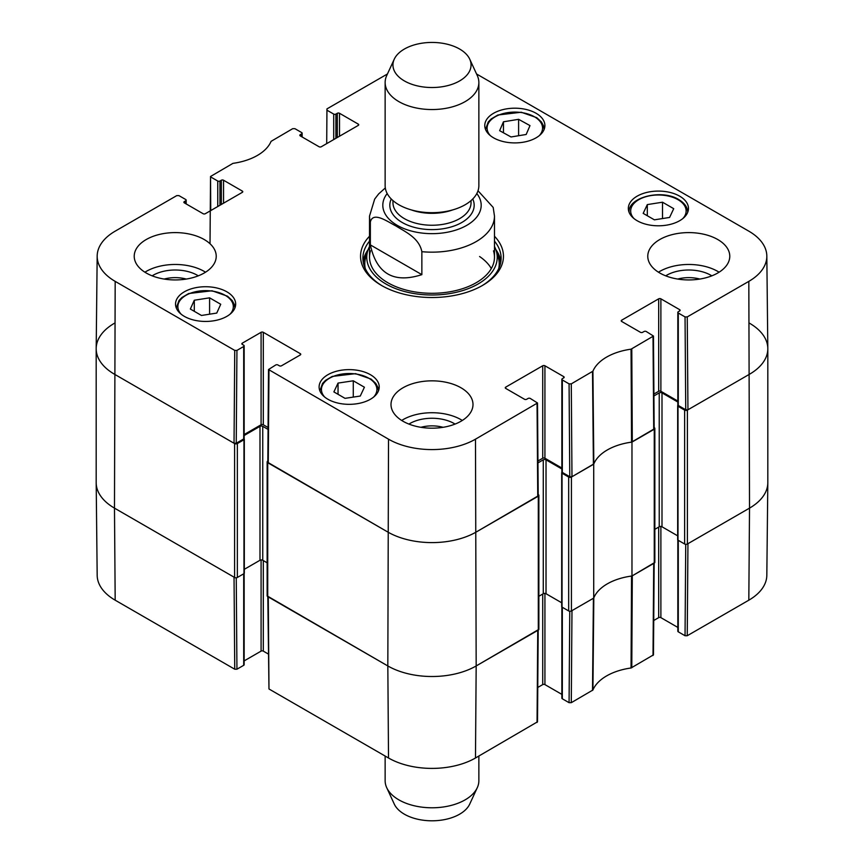 <?xml version="1.0" encoding="UTF-8"?>
<svg xmlns="http://www.w3.org/2000/svg" width="864" height="864" viewBox="0 0 864 864"><rect width="100%" height="100%" fill="white"/><g stroke="black" fill="none" stroke-linecap="round" stroke-linejoin="round"><path stroke-width="1.3" d="M96.185 348.721L96.185 482.63A62.478 36.072 0 0 0 114.48 508.129L234.587 577.476A1.955 1.123 0 0 0 237.352 577.476L237.352 443.567A1.955 1.123 180 0 1 234.587 443.567L114.48 374.231A62.478 36.072 180 0 1 96.185 348.721A62.478 36.072 180 0 1 114.48 323.222M237.352 443.567L243.972 439.744A1.166 0.68 0 0 0 243.972 438.793L243.94 438.772M244.156 435.499L259.988 426.352A1.955 1.123 180 0 1 262.753 426.352L268.067 429.419M267.829 461.041L267.721 461.106A1.955 1.123 180 0 0 267.149 461.905L267.149 595.804A1.955 1.123 0 0 0 267.721 596.603L387.828 665.95A62.478 36.072 0 0 0 476.172 665.95L538.304 630.083A1.955 1.123 0 0 0 538.866 629.284L538.866 495.374A1.955 1.123 180 0 1 538.304 496.174L476.172 532.04A62.478 36.072 180 0 1 387.828 532.04L267.721 462.704A1.955 1.123 180 0 1 267.149 461.905M538.196 494.521L538.304 494.586A1.955 1.123 180 0 1 538.866 495.374M537.959 462.899L543.272 459.832A1.955 1.123 180 0 1 546.026 459.832L561.859 468.968M562.075 472.241L562.043 472.262A1.166 0.68 0 0 0 562.043 473.224L568.674 477.047L568.674 610.945A1.955 1.123 0 0 0 571.428 610.945L593.719 598.082L593.719 464.184L571.428 477.047A1.955 1.123 180 0 1 568.674 477.047M593.719 464.184A50.76 29.311 180 0 1 631.973 442.087L631.973 575.996L654.264 563.123A1.955 1.123 0 0 0 654.836 562.334L654.836 428.425A1.955 1.123 180 0 1 654.264 429.224L631.973 442.087M654.156 427.572L654.264 427.626A1.955 1.123 180 0 1 654.836 428.425M653.918 395.95L659.232 392.882A1.955 1.123 180 0 1 661.997 392.882L677.83 402.019M678.046 405.292L678.002 405.313A1.166 0.68 0 0 0 678.002 406.274L684.634 410.098L684.634 543.996A1.955 1.123 0 0 0 687.398 543.996L749.52 508.129A62.478 36.072 0 0 0 767.815 482.63L767.815 348.721A62.478 36.072 180 0 1 749.52 374.231L687.398 410.098A1.955 1.123 180 0 1 684.634 410.098M749.52 323.222A62.478 36.072 180 0 1 767.815 348.721M267.149 562.799L262.753 560.261A1.955 1.123 0 0 0 259.988 560.261L244.318 569.311M244.318 439.268L244.318 573.167A1.166 0.68 180 0 1 243.972 573.653L237.352 577.476M684.634 543.996L678.002 540.173A1.166 0.68 180 0 1 677.668 539.698L677.668 405.788M677.668 535.831L661.997 526.781A1.955 1.123 0 0 0 659.232 526.781L654.836 529.319M631.973 575.996A50.76 29.311 0 0 0 593.719 598.082M568.674 610.945L562.043 607.122A1.166 0.68 180 0 1 561.697 606.647L561.697 472.738M561.697 602.78L546.026 593.73A1.955 1.123 0 0 0 543.272 593.73L538.866 596.268M421.859 274.644C393.746 283.684 376.574 273.769 370.354 244.901L370.354 221.951C373.097 211.129 387.396 221.573 396.112 226.055C404.816 231.628 419.126 237.708 421.859 251.683L421.859 274.644L370.354 244.901M421.859 251.683A62.478 36.072 180 0 0 494.478 216.097L493.193 207.436L478.008 190.76M459.616 49.032A39.042 22.54 180 0 1 469.735 59.173A39.042 22.54 180 0 1 432 87.523A39.042 22.54 180 0 1 394.265 59.173A39.042 22.54 180 0 1 421.87 43.211A39.042 22.54 180 0 1 459.616 49.032M469.735 59.173L477.274 75.535A46.861 27.054 180 0 1 478.861 82.501A46.861 27.054 180 0 1 432 109.544A46.861 27.054 180 0 1 385.139 82.501A46.861 27.054 180 0 1 386.726 75.535L394.265 59.173M478.861 82.501L478.861 185.63A46.861 27.054 180 0 1 432 212.684A46.861 27.054 180 0 1 385.139 185.63L385.139 82.501M385.139 756.043L385.139 780.743A46.861 27.054 0 0 0 386.726 787.698L394.265 804.06A39.042 22.54 0 0 0 432 820.8A39.042 22.54 0 0 0 469.735 804.06L477.274 787.698A46.861 27.054 0 0 0 478.861 780.743L478.861 756.043M386.726 787.698A46.861 27.054 0 0 0 432 807.786A46.861 27.054 0 0 0 477.274 787.698M210.73 210.578L210.535 176.483L232.945 163.361A51.754 29.873 0 0 0 271.08 141.35L292.712 128.671L294.926 128.671L301.676 132.57A1.566 0.896 180 0 1 302.141 133.207A1.566 0.896 180 0 1 301.676 133.844L301.676 136.717M210.989 177.131L217.75 181.03L217.75 206.528M219.953 205.254L219.953 181.03A1.566 0.896 180 0 1 217.75 181.03M219.953 181.03L221.335 180.23L221.335 204.466M223.538 203.18L223.538 180.23A1.566 0.896 0 0 0 221.335 180.23M223.538 180.23L242.32 191.074L242.32 192.348A1.566 0.896 0 0 0 242.773 191.711A1.566 0.896 0 0 0 242.32 191.074M242.32 192.348L205.319 213.71A1.566 0.896 0 0 1 203.116 213.71L184.334 202.867L184.334 201.593A1.566 0.896 0 0 0 183.881 202.23A1.566 0.896 0 0 0 184.334 202.867M184.334 201.593L185.717 200.794L185.717 203.666M236.941 350.395L243.702 346.496L243.702 438.944L236.239 443.254L236.941 350.395L234.738 350.395L115.182 281.372A61.484 35.5 180 0 1 97.178 256.046A61.484 35.5 180 0 1 115.182 231.163L176.753 195.62L178.956 195.62L185.717 199.519A1.566 0.896 180 0 1 186.17 200.156A1.566 0.896 180 0 1 185.717 200.794M242.32 344.423L242.32 343.148A1.566 0.896 0 0 0 241.855 343.786A1.566 0.896 0 0 0 242.32 344.423L243.702 345.211A1.566 0.896 180 0 1 244.156 345.859A1.566 0.896 180 0 1 243.702 346.496M242.32 343.148L261.09 332.305L261.09 424.764A1.566 0.896 180 0 1 263.304 424.764L263.304 332.305A1.566 0.896 0 0 0 261.09 332.305M263.304 332.305L300.294 353.668L300.294 354.942A1.566 0.896 0 0 0 300.758 354.305A1.566 0.896 0 0 0 300.294 353.668M300.294 354.942L281.524 365.774A1.566 0.896 0 0 1 279.32 365.774L277.938 364.986A1.566 0.896 180 0 0 275.724 364.986L268.51 369.522L267.818 462.38L387.828 532.04A62.478 36.072 0 0 0 476.172 532.04L538.207 495.85L537.505 402.991L475.481 439.182A61.484 35.5 180 0 1 388.519 439.182L268.51 369.522M505.721 388.411L505.721 387.137A1.566 0.896 0 0 0 505.267 387.774A1.566 0.896 0 0 0 505.721 388.411L524.491 399.254A1.566 0.896 0 0 0 526.705 399.254L528.088 398.455A1.566 0.896 180 0 1 530.291 398.455L537.505 402.991M505.721 387.137L542.722 365.774L542.722 458.233A1.566 0.896 180 0 1 544.925 458.233L544.925 365.774A1.566 0.896 0 0 0 542.722 365.774M544.925 365.774L563.706 376.618L563.706 377.892A1.566 0.896 0 0 0 564.16 377.255A1.566 0.896 0 0 0 563.706 376.618M563.706 377.892L562.324 378.691A1.566 0.896 180 0 0 561.859 379.328A1.566 0.896 180 0 0 562.324 379.966L569.074 383.864L569.776 476.723L571.979 476.723L593.816 463.936A50.76 29.311 180 0 1 631.552 442.152L654.167 428.9L653.465 336.042L631.055 349.175A51.754 29.873 0 0 0 592.92 371.185L571.288 383.864L569.074 383.864M621.68 321.462L621.68 320.188A1.566 0.896 0 0 0 621.227 320.825A1.566 0.896 0 0 0 621.68 321.462L640.462 332.305A1.566 0.896 0 0 0 642.665 332.305L644.047 331.506A1.566 0.896 180 0 1 646.25 331.506L653.465 336.042M621.68 320.188L658.681 298.825L658.681 391.284A1.566 0.896 180 0 1 660.884 391.284L660.884 298.825A1.566 0.896 0 0 0 658.681 298.825M660.884 298.825L679.666 309.668L679.666 310.943A1.566 0.896 0 0 0 680.119 310.306A1.566 0.896 0 0 0 679.666 309.668M679.666 310.943L678.283 311.742A1.566 0.896 180 0 0 677.83 312.379A1.566 0.896 180 0 0 678.283 313.016L685.044 316.915L685.735 409.774L687.949 409.774L749.52 374.231A62.478 36.072 0 0 0 767.815 348.505L766.822 256.046A61.484 35.5 180 0 1 748.818 281.372L687.247 316.915L685.044 316.915M476.561 73.98L748.818 231.163A61.484 35.5 180 0 1 766.822 256.046M326.7 143.629L326.948 108.896L387.439 73.98M326.948 110.182L333.709 114.08L333.709 139.579M335.912 138.305L335.912 114.08A1.566 0.896 180 0 1 333.709 114.08M335.912 114.08L337.295 113.281L337.295 137.506M339.509 136.231L339.509 113.281A1.566 0.896 0 0 0 337.295 113.281M339.509 113.281L358.279 124.124L358.279 125.399A1.566 0.896 0 0 0 358.733 124.762A1.566 0.896 0 0 0 358.279 124.124M358.279 125.399L321.278 146.75A1.566 0.896 0 0 1 319.075 146.75L300.294 135.918L300.294 134.644A1.566 0.896 0 0 0 299.84 135.281A1.566 0.896 0 0 0 300.294 135.918M300.294 134.644L301.676 133.844M637.146 220.72A30.067 17.356 180 0 1 628.333 208.451A30.067 17.356 180 0 1 658.4 191.084A30.067 17.356 180 0 1 688.468 208.451A30.067 17.356 180 0 1 669.913 224.478A30.067 17.356 180 0 1 637.146 220.72M327.91 399.254A30.067 17.356 180 0 1 319.108 386.986A30.067 17.356 180 0 1 349.164 369.619A30.067 17.356 180 0 1 379.231 386.986A30.067 17.356 180 0 1 360.677 403.013A30.067 17.356 180 0 1 327.91 399.254M184.334 316.364A30.067 17.356 180 0 1 175.532 304.085A30.067 17.356 180 0 1 205.6 286.729A30.067 17.356 180 0 1 235.667 304.085A30.067 17.356 180 0 1 217.102 320.123A30.067 17.356 180 0 1 184.334 316.364M493.571 137.83A30.067 17.356 180 0 1 484.769 125.55A30.067 17.356 180 0 1 514.836 108.194A30.067 17.356 180 0 1 544.892 125.55A30.067 17.356 180 0 1 526.338 141.588A30.067 17.356 180 0 1 493.571 137.83M659.783 273.002A40.997 23.674 180 0 1 647.773 256.262A40.997 23.674 180 0 1 688.77 232.6A40.997 23.674 180 0 1 729.778 256.262A40.997 23.674 180 0 1 704.462 278.132A40.997 23.674 180 0 1 659.783 273.002M403.013 421.254A40.997 23.674 180 0 1 391.003 404.514A40.997 23.674 180 0 1 432 380.84A40.997 23.674 180 0 1 472.997 404.514A40.997 23.674 180 0 1 447.692 426.384A40.997 23.674 180 0 1 403.013 421.254M146.232 273.002A40.997 23.674 180 0 1 134.222 256.262A40.997 23.674 180 0 1 175.23 232.6A40.997 23.674 180 0 1 216.227 256.262A40.997 23.674 180 0 1 190.912 278.132A40.997 23.674 180 0 1 146.232 273.002M369.522 236.239A71.453 41.256 0 0 0 381.478 285.433A71.453 41.256 0 0 0 482.522 285.433A71.453 41.256 0 0 0 494.478 236.239M677.711 279.061A25.952 14.98 180 0 1 699.84 279.061M164.16 279.061A25.952 14.98 180 0 1 186.289 279.061M420.93 427.302A25.952 14.98 180 0 1 443.07 427.302M209.596 297.832L220.73 304.268L216.756 313.07L201.474 315.468L190.339 309.031L194.303 300.229L209.596 297.832L209.596 314.194M194.303 300.229L194.303 311.332M647.309 204.595L662.515 202.208L673.715 208.678L669.589 217.447L654.383 219.834L643.183 213.365L647.309 204.595L647.309 215.752M662.515 202.208L662.515 218.56M353.279 380.797L364.414 387.223L360.266 396.047L345.028 398.347L333.882 391.91L338.04 383.087L353.279 380.797L353.279 397.105M338.04 383.087L338.04 394.308M518.605 119.318L529.988 125.604L526.176 134.482L511.024 136.966L499.64 130.68L503.453 121.802L518.605 119.318L518.605 135.724M503.453 121.802L503.453 132.786M368.172 249.577A69.109 39.906 0 0 0 363.128 261.533M500.872 261.533A69.109 39.906 0 0 0 495.828 249.577M369.522 246.51A65.232 37.66 0 0 0 367.794 250.7A65.232 37.66 0 0 0 432 295.002A65.232 37.66 0 0 0 496.206 250.7A65.232 37.66 0 0 0 494.478 246.51M370.505 250.862A62.478 36.072 0 0 0 432 293.296A62.478 36.072 0 0 0 493.495 250.862M491.314 268.564A62.478 36.072 0 0 0 479.585 256.522M685.735 409.774L678.283 405.475L678.283 313.016M677.83 312.379L677.83 404.838A1.566 0.896 0 0 0 678.283 405.475M677.83 401.069L660.884 391.284M658.681 391.284L653.908 394.038M569.776 476.723L562.324 472.424L562.324 379.966M561.859 379.328L561.859 471.787A1.566 0.896 0 0 0 562.324 472.424M561.859 468.018L544.925 458.233M542.722 458.233L537.937 460.998M268.078 427.518L263.304 424.764M261.09 424.764L244.156 434.538M243.702 438.944A1.566 0.896 0 0 0 244.156 438.307L244.156 345.859M97.178 256.046L96.185 348.505A62.478 36.072 0 0 0 114.48 374.231L234.036 443.254L236.239 443.254M711.85 275.832A31.417 18.144 0 0 0 710.996 275.324A31.417 18.144 0 0 0 665.701 275.832M719.086 272.203A40.997 23.674 0 0 0 658.465 272.203M198.299 275.832A31.417 18.144 0 0 0 197.446 275.324A31.417 18.144 0 0 0 152.15 275.832M205.535 272.203A40.997 23.674 0 0 0 144.914 272.203M455.069 424.084A31.417 18.144 0 0 0 454.216 423.565A31.417 18.144 0 0 0 408.931 424.084M462.305 420.455A40.997 23.674 0 0 0 401.695 420.455M494.478 241.121A69.109 39.906 180 0 1 501.109 258.185A69.109 39.906 180 0 1 481.68 285.919M382.32 285.919A69.109 39.906 180 0 1 362.891 258.185A69.109 39.906 180 0 1 369.522 241.121M569.765 611.269L569.074 702.68L571.288 702.68L592.92 690.012A51.754 29.873 180 0 1 631.055 667.991L653.465 654.869L654.167 563.188M569.074 702.68L562.324 698.782L562.324 607.284M561.859 606.992L561.859 698.144A1.566 0.896 0 0 0 562.324 698.782M561.859 694.375L544.925 684.601L544.925 593.417M542.722 594.054L542.722 684.601A1.566 0.896 180 0 1 544.925 684.601M542.722 684.601L537.764 687.452M267.818 596.657L268.974 688.975L388.519 757.998A61.484 35.5 0 0 0 475.481 757.998L537.505 721.818L538.196 630.137M268.25 653.983L263.304 651.121L263.304 560.574M261.09 559.937L261.09 651.121A1.566 0.896 180 0 1 263.304 651.121M261.09 651.121L244.156 660.895M243.702 573.804L243.702 665.312A1.566 0.896 0 0 0 244.156 664.675L244.156 573.512M243.702 665.312L236.941 669.211L236.25 577.789M234.738 669.211L234.036 577.152L114.48 508.129A62.478 36.072 180 0 1 96.185 482.846L97.178 575.305A61.484 35.5 0 0 0 115.182 600.188L234.738 669.211L236.941 669.211M748.818 600.188A61.484 35.5 0 0 0 766.822 575.305L767.815 482.846A62.478 36.072 180 0 1 749.52 508.129L687.949 543.683L687.247 635.731L748.818 600.188L749.52 508.129L748.818 281.372M685.735 544.32L685.044 635.731L687.247 635.731M685.044 635.731L678.283 631.832L678.283 540.335M677.83 540.043L677.83 631.195A1.566 0.896 0 0 0 678.283 631.832M677.83 627.426L660.884 617.641L660.884 526.468M658.681 527.105L658.681 617.641A1.566 0.896 180 0 1 660.884 617.641M658.681 617.641L653.735 620.503M654.167 562.81L632.297 575.813L631.789 667.753M538.207 629.759L476.172 665.95A62.478 36.072 180 0 1 387.828 665.95L267.818 596.29M592.51 690.433L593.406 598.266L571.979 610.632L571.288 702.68M631.055 667.991L631.552 576.05A50.76 29.311 0 0 0 593.816 597.834L592.92 690.012M234.587 443.567L234.587 577.476M115.182 600.188L114.48 508.129L115.182 281.372M267.721 596.603L267.721 462.704M388.519 757.998L387.828 665.95L388.519 439.182M259.988 426.352L259.988 560.261M262.753 426.352L262.753 560.261M243.972 439.744L243.972 573.653M654.264 429.224L654.264 563.123M687.398 543.996L687.398 410.098M678.002 406.274L678.002 540.173M571.428 610.945L571.428 477.047M538.304 496.174L538.304 630.083M475.481 757.998L476.172 665.95L475.481 439.182M543.272 459.832L543.272 593.73M546.026 459.832L546.026 593.73M562.043 473.224L562.043 607.122M659.232 392.882L659.232 526.781M661.997 392.882L661.997 526.781M370.354 221.951A62.478 36.072 180 0 1 369.522 216.097L369.522 257.224M476.809 193.536A49.194 28.404 180 0 1 432 233.658A49.194 28.404 180 0 1 387.191 193.536M452.693 209.909A39.042 22.54 180 0 1 411.307 209.909M471.042 200.588L471.042 202.705A39.042 22.54 180 0 1 432 225.245A39.042 22.54 180 0 1 392.958 202.705L392.958 200.588M472.748 198.99A42.174 24.343 180 0 1 432 229.608A42.174 24.343 180 0 1 391.252 198.99M181.17 314.215A27.724 16.006 180 0 1 205.6 290.639A27.724 16.006 180 0 1 230.018 314.215M234.878 307.919L234.878 308.016A29.29 16.913 0 0 0 234.878 307.919L234.306 304.43L232.211 300.521L227.513 296.201L212.004 290.768L188.654 293.544L181.98 297.464L178.999 300.499L176.31 307.919A29.29 16.913 0 0 0 176.31 308.027L176.31 307.919M633.982 218.57A27.724 16.006 180 0 1 641.866 198.148A27.724 16.006 180 0 1 678.002 199.681A27.724 16.006 180 0 1 682.83 218.57M629.122 212.274A29.29 16.913 0 0 0 629.122 212.382L629.122 212.274C627.653 197.305 661.802 188.762 678.791 199.606C684.612 203.072 687.571 207.295 687.69 212.274L687.69 212.371A29.29 16.913 0 0 0 687.69 212.274M324.745 397.105A27.724 16.006 180 0 1 346.021 373.626A27.724 16.006 180 0 1 375.926 393.725A27.724 16.006 180 0 1 373.594 397.105M378.454 390.809L378.454 390.906A29.29 16.913 0 0 0 378.454 390.809L377.881 387.32L375.786 383.411L371.077 379.091L355.579 373.658L332.23 376.434L325.544 380.354L322.574 383.389L319.885 390.809A29.29 16.913 0 0 0 319.885 390.917L319.885 390.809M490.406 135.68A27.724 16.006 180 0 1 511.38 112.223A27.724 16.006 180 0 1 541.739 131.954A27.724 16.006 180 0 1 539.255 135.68M544.115 129.384L544.115 129.481A29.29 16.913 0 0 0 544.115 129.384L543.542 125.896L541.447 121.986L536.738 117.666L521.24 112.234L497.891 115.009L491.206 118.93L488.236 121.964L485.546 129.384A29.29 16.913 0 0 0 485.546 129.492L485.546 129.384M367.816 250.625A68.764 39.701 0 0 0 363.334 262.71M500.666 262.71A68.764 39.701 0 0 0 496.184 250.625M367.794 250.7L365.818 257.051A67.23 38.815 0 0 0 365.245 268.51M498.755 268.51A67.23 38.815 0 0 0 498.182 257.051L496.206 250.7M632.297 441.914L631.789 348.937M631.055 349.175L631.552 442.152M653.011 336.679L653.713 429.548M593.816 463.936L592.92 371.185M592.51 371.617L593.406 464.368M571.979 476.723L571.288 383.864M234.738 350.395L234.036 443.254M268.272 463.018L268.974 370.159M537.052 403.628L537.743 496.498M687.949 409.774L687.247 316.915M653.713 563.447L653.011 655.495M537.743 630.396L537.052 722.455M268.974 688.975L268.272 596.927M494.478 216.097L494.478 257.224M385.312 187.952L378.626 193.946L374.674 199.087L369.522 216.097M302.141 136.976L302.141 133.207M210.017 243.745L210.535 176.483M186.17 203.926L186.17 200.156"/></g></svg>
